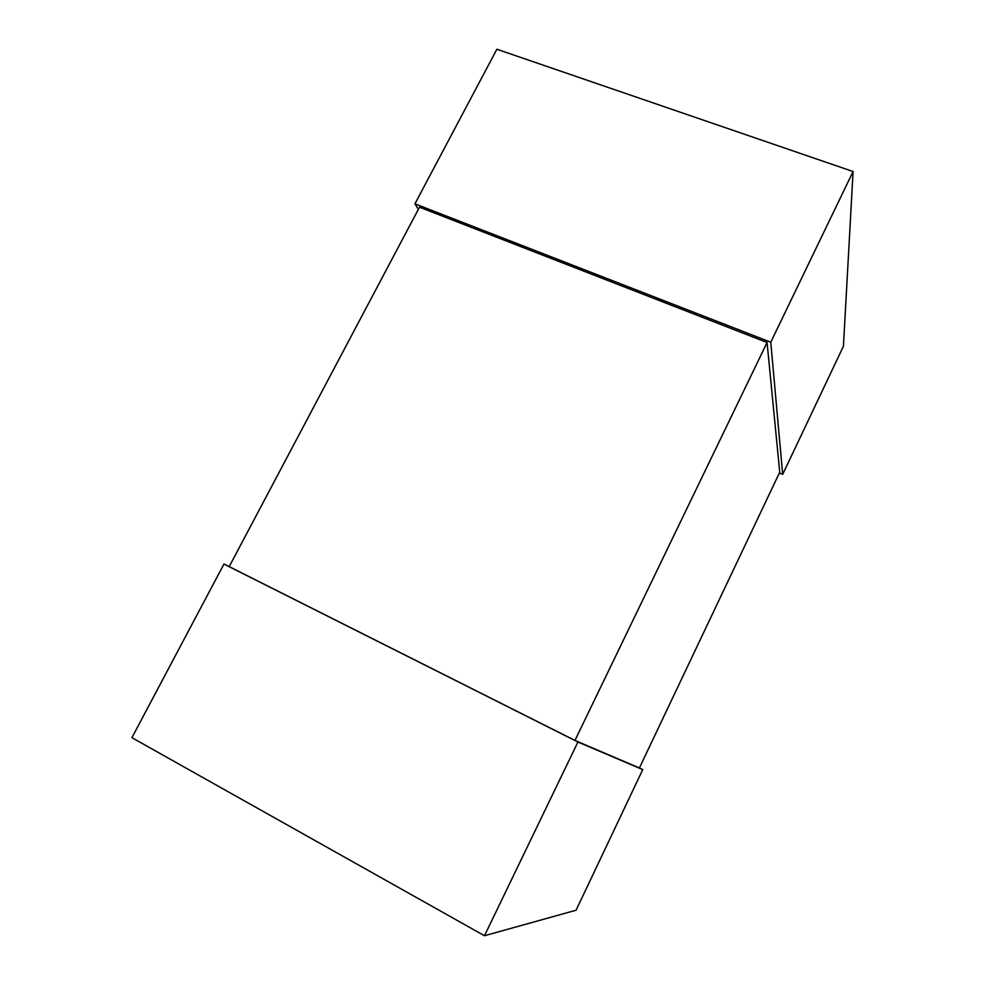 <?xml version="1.0" encoding="UTF-8"?>
<svg xmlns="http://www.w3.org/2000/svg" width="985" height="985" viewBox="0 0 985 985"><rect width="100%" height="100%" fill="white"/><g stroke="black" fill="none" stroke-linecap="round" stroke-linejoin="round"><path stroke-width="1.48" d="M484.472 935.75L577.924 742.013L642.737 769.605L576.09 910.214L484.472 935.75L131.916 737.679L223.952 564.06L229.259 566.56M577.924 742.013L223.952 564.06M642.737 769.605L639.413 767.931M779.357 472.997L782.681 474.388L770.762 342.214L414.931 203.833L418.379 209.325M770.762 342.214L853.084 171.538L496.871 49.25L414.931 203.833M853.084 171.538L843.431 346.24L782.681 474.388M574.957 740.449L229.209 566.634L419.499 207.195L767.069 342.497L779.726 472.209L639.4 767.968L574.957 740.449L767.069 342.497"/></g></svg>
